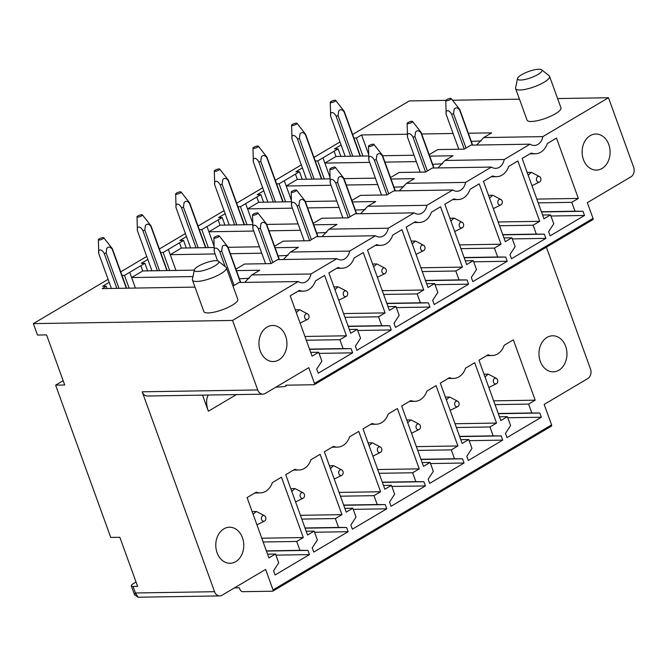 <?xml version="1.0" encoding="UTF-8"?>
<svg xmlns="http://www.w3.org/2000/svg" width="667" height="667" viewBox="0 0 667 667"><rect width="100%" height="100%" fill="white"/><g stroke="black" fill="none" stroke-linecap="round" stroke-linejoin="round"><path stroke-width="1" d="M195.014 268.776A12.99 3.318 160.1 0 1 207.137 262.373A12.99 3.318 160.1 0 1 218.459 261.222A12.99 3.318 160.1 0 1 218.134 263.365A12.99 3.318 160.1 0 1 204.119 270.335A12.99 3.318 160.1 0 1 194.33 269.96A12.99 3.318 160.1 0 1 195.014 268.776M218.459 261.222L225.938 267.209A18.034 4.611 160.1 0 1 226.38 267.8A18.034 4.611 160.1 0 1 225.479 270.177A18.034 4.611 160.1 0 1 207.32 279.49A18.034 4.611 160.1 0 1 192.463 280.082A18.034 4.611 160.1 0 1 192.421 279.34L194.33 269.96M192.463 280.082L203.86 311.564A18.034 4.611 -19.9 0 0 218.709 310.972A18.034 4.611 -19.9 0 0 236.877 301.659A18.034 4.611 -19.9 0 0 237.777 299.283L226.38 267.8M445.823 100.35L409.28 100.934L352.618 134.501M339.987 141.979L313.965 157.395M301.334 164.874L275.321 180.29M262.69 187.769L236.668 203.185M224.045 210.664L198.024 226.08M185.393 233.558L159.38 248.974M146.748 256.453L120.727 271.869M108.096 279.348L33.35 323.628L37.477 335.042L46.573 334.892L64.716 385.001L55.619 385.151L110.747 537.435L119.843 537.285L137.602 586.343L133.05 586.418A7.212 1.843 -19.9 0 1 131.341 585.868A7.212 1.843 -19.9 0 1 133.575 583.483L136.035 582.024M131.341 585.868L134.567 594.772L135.426 592.98L214.566 591.704L142.196 391.804L257.72 389.953L232.558 320.435L33.35 323.628M232.558 320.435L298.199 281.549L239.061 282.5L233 286.093M109.188 282.374L102.61 286.268L106.245 286.21L102.218 288.603L195.006 287.11M122.019 275.438L124.504 275.396L129.131 288.169M147.841 259.48L141.254 263.373L144.897 263.315L124.504 275.396M160.672 252.543L163.157 252.501L169.676 270.519M186.485 236.585L179.907 240.479L183.542 240.42L163.157 252.501M199.316 229.648L201.801 229.606L208.321 247.624M225.138 213.69L218.551 217.584L222.186 217.525L201.801 229.606M237.961 206.753L240.445 206.712L246.973 224.729M263.782 190.795L257.204 194.689L260.839 194.631L240.445 206.712M276.613 183.859L279.098 183.817L285.618 201.834M302.434 167.901L295.848 171.794L299.483 171.736L279.098 183.817M315.258 160.964L317.742 160.922L324.27 178.939M341.079 145.006L334.492 148.908L338.136 148.849L317.742 160.922M353.91 138.069L356.395 138.027L362.915 156.053M368.718 154.627L361.589 134.951L356.395 138.027M361.589 134.951L407.437 134.217M421.686 133.984L453.093 133.483M468.351 133.233L491.662 132.866L483.725 137.569L476.597 145.039M593.03 218.401L314.482 383.408A1.442 0.834 59.4 0 1 314.307 384.667L592.855 219.651A1.442 0.834 59.4 0 0 593.03 218.401L587.335 202.66L630.949 176.822A7.212 5.603 89.1 0 0 633.65 167.259L608.487 97.741L542.855 136.618L483.725 137.569M608.487 97.741L557.595 98.558M519.46 99.166L452.501 100.242M517.517 78.506L515.608 87.894A18.034 4.611 -19.9 0 0 515.641 88.628L527.038 120.11A18.034 4.611 -19.9 0 0 541.896 119.518A18.034 4.611 -19.9 0 0 560.055 110.213A18.034 4.611 -19.9 0 0 560.955 107.837L549.558 76.355A18.034 4.611 -19.9 0 0 549.116 75.763L541.646 69.777A12.99 3.318 -19.9 0 0 530.323 70.919A12.99 3.318 -19.9 0 0 518.192 77.33A12.99 3.318 -19.9 0 0 517.517 78.506A12.99 3.318 -19.9 0 0 527.305 78.889A12.99 3.318 -19.9 0 0 541.312 71.911A12.99 3.318 -19.9 0 0 541.646 69.777M55.619 385.151L63.157 380.682M218.493 534.467A18.034 13.999 89.1 0 0 217.359 553.443A18.034 13.999 89.1 0 0 230.065 563.29A18.034 13.999 89.1 0 0 241.062 556.045A18.034 13.999 89.1 0 0 242.204 537.077A18.034 13.999 89.1 0 0 229.49 527.222A18.034 13.999 89.1 0 0 218.493 534.467M214.566 591.704A7.212 5.603 89.1 0 0 219.751 595.914A7.212 5.603 89.1 0 0 222.011 595.264L265.624 569.418L273.036 589.886A1.442 0.834 59.4 0 1 272.861 591.137A1.442 0.834 59.4 0 1 272.603 591.212L242.58 591.696A2.885 1.667 59.4 0 1 239.812 589.094L239.336 587.785L234.492 587.86M272.861 591.137L551.409 426.13A1.442 0.834 59.4 0 0 551.584 424.879L544.18 404.41L587.794 378.573A7.212 5.603 89.1 0 0 590.495 369.009L546.39 247.182M236.435 394.589L208.362 411.222L202.535 395.131M142.196 391.804A7.212 5.603 89.1 0 0 147.39 396.015L262.906 394.164A7.212 5.603 89.1 0 0 265.166 393.505L308.788 367.667L314.482 383.408M275.513 554.01L268.918 557.92L247.073 497.582L256.22 492.163A17.317 13.44 89.1 0 0 260.272 492.896A17.317 13.44 89.1 0 0 272.319 482.625L281.457 477.205L303.302 537.544L296.707 541.454L299.925 550.333L307.954 550.4L309.48 554.594L275.087 574.971L273.57 570.769L278.723 562.89L275.513 554.01L267.55 554.135M314.157 531.115L307.562 535.026L285.718 474.687L294.864 469.268A17.317 13.44 89.1 0 0 298.916 470.01A17.317 13.44 89.1 0 0 310.964 459.73L320.11 454.31L341.954 514.649L335.359 518.559L338.569 527.439L346.607 527.505L348.124 531.699L313.74 552.076L312.214 547.874L317.367 539.995L314.157 531.115L306.195 531.24M352.801 508.221L346.215 512.131L324.37 451.792L333.508 446.373A17.317 13.44 89.1 0 0 337.569 447.115A17.317 13.44 89.1 0 0 349.616 436.835L358.754 431.416L380.599 491.754L374.004 495.664L377.222 504.544L385.251 504.611L386.768 508.813L352.384 529.181L350.867 524.979L356.02 517.1L352.801 508.221L344.847 508.346M391.454 485.326L384.859 489.236L363.015 428.898L372.161 423.478A17.317 13.44 89.1 0 0 376.213 424.22A17.317 13.44 89.1 0 0 388.261 413.94L397.407 408.521L419.243 468.859L412.656 472.77L415.866 481.649L423.904 481.716L425.421 485.918L391.029 506.286L389.511 502.084L394.664 494.205L391.454 485.326L383.492 485.451M430.098 462.431L423.503 466.341L401.667 406.003L410.805 400.584A17.317 13.44 89.1 0 0 414.866 401.326A17.317 13.44 89.1 0 0 426.913 391.045L436.051 385.626L457.896 445.965L451.301 449.875L454.519 458.754L462.548 458.821L464.065 463.023L429.681 483.392L428.164 479.189L433.317 471.311L430.098 462.431L422.136 462.556M468.751 439.536L462.156 443.447L440.312 383.108L449.458 377.689A17.317 13.44 89.1 0 0 453.51 378.431A17.317 13.44 89.1 0 0 465.558 368.151L474.704 362.74L496.54 423.07L489.945 426.98L493.163 435.859L501.192 435.926L502.718 440.128L468.326 460.497L466.808 456.295L471.961 448.416L468.751 439.536L460.789 439.67M507.395 416.642L500.8 420.552L478.964 360.213L488.102 354.794A17.317 13.44 89.1 0 0 492.163 355.536A17.317 13.44 89.1 0 0 504.202 345.256L513.348 339.845L535.192 400.175L528.597 404.085L531.807 412.965L539.845 413.031L541.362 417.234L506.978 437.602L505.453 433.4L510.614 425.521L507.395 416.642L499.433 416.775M564.249 364.599A18.034 13.999 89.1 0 0 565.383 345.623A18.034 13.999 89.1 0 0 552.668 335.776A18.034 13.999 89.1 0 0 541.671 343.021A18.034 13.999 89.1 0 0 540.537 361.998A18.034 13.999 89.1 0 0 553.251 371.844A18.034 13.999 89.1 0 0 564.249 364.599M261.647 332.716A18.034 13.999 89.1 0 0 260.514 351.692A18.034 13.999 89.1 0 0 273.228 361.539A18.034 13.999 89.1 0 0 284.225 354.294A18.034 13.999 89.1 0 0 285.359 335.318A18.034 13.999 89.1 0 0 272.645 325.471A18.034 13.999 89.1 0 0 261.647 332.716M298.199 281.549A11.539 8.963 89.1 0 0 302.426 282.833A11.539 8.963 89.1 0 0 310.964 273.987L336.843 258.654A11.539 8.963 89.1 0 0 341.07 259.938A11.539 8.963 89.1 0 0 349.616 251.092L375.488 235.759A11.539 8.963 89.1 0 0 379.715 237.043A11.539 8.963 89.1 0 0 388.261 228.197L414.14 212.865A11.539 8.963 89.1 0 0 418.367 214.149A11.539 8.963 89.1 0 0 426.913 205.303L452.785 189.97A11.539 8.963 89.1 0 0 457.012 191.254A11.539 8.963 89.1 0 0 465.558 182.408L491.437 167.075A11.539 8.963 89.1 0 0 495.664 168.359A11.539 8.963 89.1 0 0 504.202 159.513L530.082 144.18A11.539 8.963 89.1 0 0 534.309 145.464A11.539 8.963 89.1 0 0 542.855 136.618M257.72 389.953A7.212 5.603 89.1 0 0 262.906 394.164M312.073 356.161L290.228 295.823L299.375 290.412A17.317 13.44 89.1 0 0 303.427 291.145A17.317 13.44 89.1 0 0 315.474 280.874L324.621 275.454L346.456 335.793L339.87 339.695L343.08 348.574L351.117 348.649L352.635 352.843L318.242 373.212L316.725 369.018L321.878 361.139L318.668 352.259L312.073 356.161M355.378 346.123L360.53 338.244L357.312 329.365L350.717 333.267L328.881 272.928L338.019 267.517A17.317 13.44 89.1 0 0 342.079 268.251A17.317 13.44 89.1 0 0 354.127 257.979L363.265 252.56L385.109 312.898L378.514 316.8L381.732 325.679L389.761 325.754L391.279 329.948L356.895 350.317L355.378 346.123M394.022 323.228L399.174 315.349L395.965 306.47L389.37 310.372L367.525 250.033L376.672 244.622A17.317 13.44 89.1 0 0 380.724 245.356A17.317 13.44 89.1 0 0 392.771 235.084L401.918 229.665L423.753 290.003L417.167 293.905L420.377 302.785L428.406 302.86L429.932 307.053L395.539 327.422L394.022 323.228M432.666 300.333L437.827 292.454L434.609 283.575L428.014 287.477L406.178 227.139L415.316 221.727A17.317 13.44 89.1 0 0 419.376 222.461A17.317 13.44 89.1 0 0 431.424 212.189L440.562 206.77L462.406 267.108L455.811 271.01L459.021 279.89L467.058 279.965L468.576 284.159L434.192 304.527L432.666 300.333M471.319 277.439L476.471 269.56L473.262 260.68L466.667 264.582L444.822 204.244L453.969 198.833A17.317 13.44 89.1 0 0 458.021 199.566A17.317 13.44 89.1 0 0 470.068 189.295L479.206 183.875L501.05 244.214L494.455 248.116L497.674 256.995L505.703 257.07L507.228 261.264L472.836 281.632L471.319 277.439M509.963 254.544L515.124 246.665L511.906 237.785L505.311 241.687L483.467 181.349L492.613 175.938A17.317 13.44 89.1 0 0 496.665 176.672A17.317 13.44 89.1 0 0 508.713 166.4L517.859 160.98L539.703 221.319L533.108 225.229L536.318 234.1L544.355 234.175L545.873 238.369L511.489 258.746L509.963 254.544M556.503 138.086L578.347 198.424L571.752 202.334L574.971 211.206L583 211.281L584.517 215.474L550.133 235.851L548.616 231.649L553.768 223.77L550.55 214.891L543.964 218.793L522.119 158.454L531.257 153.043A17.317 13.44 89.1 0 0 535.318 153.777A17.317 13.44 89.1 0 0 547.365 143.505L556.503 138.086M584.834 141.271A18.034 13.999 89.1 0 0 583.692 160.238A18.034 13.999 89.1 0 0 596.406 170.093A18.034 13.999 89.1 0 0 607.404 162.848A18.034 13.999 89.1 0 0 608.537 143.872A18.034 13.999 89.1 0 0 595.831 134.025A18.034 13.999 89.1 0 0 584.834 141.271M309.48 554.594L275.913 555.136M307.954 550.4L266.433 551.067M299.925 550.333L266.366 550.867M296.707 541.454L263.148 541.988M303.302 537.544L261.781 538.211M348.124 531.699L314.566 532.241M346.607 527.505L305.086 528.172M338.569 527.439L305.011 527.972M335.359 518.559L301.801 519.093M341.954 514.649L300.433 515.316M386.768 508.813L353.21 509.346M385.251 504.611L343.73 505.278M377.222 504.544L343.663 505.077M374.004 495.664L340.445 496.198M380.599 491.754L339.078 492.421M425.421 485.918L391.863 486.451M423.904 481.716L382.383 482.383M415.866 481.649L382.308 482.183M412.656 472.77L379.098 473.303M419.243 468.859L377.722 469.526M464.065 463.023L430.507 463.557M462.548 458.821L421.027 459.488M454.519 458.754L420.952 459.288M451.301 449.875L417.742 450.408M457.896 445.965L416.375 446.632M502.718 440.128L469.159 440.662M501.192 435.926L459.671 436.593M493.163 435.859L459.605 436.393M489.945 426.98L456.386 427.514M496.54 423.07L455.019 423.737M541.362 417.234L507.804 417.767M539.845 413.031L498.324 413.698M531.807 412.965L498.249 413.498M528.597 404.085L495.039 404.619M535.192 400.175L493.672 400.842M432.65 164.274L442.454 163.84M394.005 187.169L403.81 186.735M355.353 210.063L365.157 209.63M316.708 232.958L326.513 232.525M278.056 255.853L287.861 255.419M239.411 278.748L249.216 278.314M208.362 411.222A21.644 12.473 59.4 0 1 208.329 395.039M275.83 387.193L284.559 386.602A3.66 2.109 59.4 0 0 285.142 386.426L287.269 385.167M314.307 384.667A1.442 0.834 59.4 0 1 314.049 384.734L285.851 385.184A3.66 2.109 59.4 0 1 285.142 386.426M336.843 258.654L277.714 259.605L270.935 263.623L244.556 264.04L235.935 269.151M375.488 235.759L316.358 236.71L309.58 240.729L283.208 241.146L274.587 246.256M275.112 247.707L298.424 247.332L290.487 252.034L283.358 259.513M414.14 212.865L355.011 213.815L348.224 217.834L321.853 218.251L313.232 223.362M313.757 224.812L337.068 224.437L329.131 229.14L322.003 236.618M452.785 189.97L393.655 190.92L386.877 194.939L360.505 195.356L351.884 200.467M352.409 201.918L375.721 201.551L367.784 206.245L360.655 213.723M491.437 167.075L432.308 168.026L425.521 172.044L399.149 172.461L390.528 177.572M391.054 179.023L414.365 178.656L406.428 183.358L399.3 190.829M530.082 144.18L470.952 145.131L464.174 149.15L437.802 149.575L429.173 154.677M429.706 156.128L453.01 155.761L445.072 160.464L437.944 167.934M471.302 141.379L481.107 140.945M330.065 177.522L324.846 163.09L336.001 156.478L368.751 155.953M382.625 155.736L414.032 155.228M322.945 157.846L324.846 163.09L369.685 162.373M384.934 162.123L416.35 161.622M291.421 200.417L286.193 185.985L297.357 179.373L330.107 178.848M343.972 178.631L375.379 178.122M284.3 180.74L286.193 185.985L331.032 185.268M346.29 185.017L377.697 184.517M252.768 223.312L247.549 208.879L258.704 202.268L291.454 201.742M305.328 201.526L336.735 201.017M245.648 203.635L247.549 208.879L292.388 208.162M307.645 207.912L339.053 207.412M214.124 246.206L208.896 231.774L220.06 225.163L252.81 224.637M266.675 224.42L298.091 223.912M207.003 226.53L208.896 231.774L253.735 231.057M268.993 230.807L300.4 230.307M175.955 270.418L170.252 254.669L181.407 248.057L214.165 247.532M228.031 247.307L259.438 246.807M168.351 249.425L170.252 254.669L215.091 253.952M230.348 253.702L261.756 253.202M135.409 288.069L131.607 277.564L142.763 270.952L194.297 270.127M129.706 272.319L131.607 277.564L192.988 276.58M236.46 270.602L259.771 270.227L251.834 274.929L244.706 282.408M318.668 352.259L310.705 352.384M352.635 352.843L319.076 353.385M351.117 348.649L309.596 349.316M343.08 348.574L309.521 349.116M339.87 339.695L306.311 340.237M346.456 335.793L304.944 336.46M357.312 329.365L349.35 329.49M391.279 329.948L357.72 330.49M389.761 325.754L348.241 326.421M381.732 325.679L348.166 326.221M378.514 316.8L344.956 317.342M385.109 312.898L343.588 313.565M395.965 306.47L388.002 306.595M429.932 307.053L396.373 307.595M428.406 302.86L386.885 303.527M420.377 302.785L386.818 303.327M417.167 293.905L383.6 294.447M423.753 290.003L382.233 290.67M434.609 283.575L426.647 283.7M468.576 284.159L435.017 284.701M467.058 279.965L425.538 280.632M459.021 279.89L425.463 280.432M455.811 271.01L422.253 271.552M462.406 267.108L420.885 267.775M473.262 260.68L465.299 260.805M507.228 261.264L473.662 261.806M505.703 257.07L464.182 257.737M497.674 256.995L464.115 257.537M494.455 248.116L460.897 248.658M501.05 244.214L459.53 244.881M511.906 237.785L503.944 237.911M545.873 238.369L512.314 238.911M544.355 234.175L502.835 234.842M536.318 234.1L502.76 234.642M533.108 225.229L499.55 225.763M539.703 221.319L498.182 221.986M574.971 211.206L541.412 211.747M571.752 202.334L538.194 202.868M578.347 198.424L536.827 199.091M550.55 214.891L542.596 215.016M584.517 215.474L550.959 216.016M583 211.281L541.479 211.948M310.964 273.987L251.834 274.929M290.487 252.034L349.616 251.092M329.131 229.14L388.261 228.197M367.784 206.245L426.913 205.303M406.428 183.358L465.558 182.408M445.072 160.464L504.202 159.513M338.136 148.849L340.87 156.403M299.483 171.736L302.218 179.298M260.839 194.631L263.573 202.193M222.186 217.525L224.929 225.087M183.542 240.42L186.276 247.982M144.897 263.315L147.632 270.877M106.245 286.21L107.087 288.519M515.641 88.628A18.034 4.611 -19.9 0 0 530.498 88.036A18.034 4.611 -19.9 0 0 548.658 78.731A18.034 4.611 -19.9 0 0 549.558 76.355M133.05 586.418L135.426 592.98L138.111 597.223L219.751 595.914M531.983 185.718L539.611 181.949A2.91 2.259 89.1 0 0 540.945 179.215A2.91 2.259 89.1 0 0 539.528 176.597A2.91 2.259 89.1 0 0 536.435 179.356A2.91 2.259 89.1 0 0 539.611 181.949M528.189 175.221L531.274 172.378L527.18 172.436M539.528 176.597L532.216 172.753A7.212 5.603 89.1 0 0 531.274 172.378M445.773 100.517A2.885 0.734 -19.9 0 0 449.675 99.908A2.885 0.734 -19.9 0 0 451.184 98.558A2.885 0.734 -19.9 0 0 447.324 99.283A2.885 0.734 -19.9 0 0 445.773 100.517L446.165 114.265A7.212 1.843 -19.9 0 0 446.19 114.407L458.796 149.233M446.19 114.407C445.206 109.521 449.083 109.438 451.651 114.324L464.24 149.108M451.184 98.558L459.763 109.513L472.645 145.106M466.008 148.057L453.568 113.707A7.212 1.843 -19.9 0 1 451.651 114.324M453.568 113.707L454.185 109.18C455.911 107.162 457.729 107.47 459.655 110.105L472.328 145.106M459.655 110.105A7.212 1.843 -19.9 0 0 459.763 109.513M488.828 387.469L496.456 383.683A2.885 2.243 89.1 0 0 497.749 380.624A2.885 2.243 89.1 0 0 496.365 378.372A2.885 2.243 89.1 0 0 494.139 378.764A2.885 2.243 89.1 0 0 493.322 381.457A2.885 2.243 89.1 0 0 496.456 383.683M484.025 374.195L488.102 374.129L485.026 376.972M496.365 378.372L489.044 374.504A7.212 5.603 89.1 0 0 488.102 374.129M330.649 116.116A7.212 1.843 -19.9 0 0 330.674 116.25L345.181 156.336M330.674 116.25C329.69 111.364 333.575 111.306 336.126 116.175L350.634 156.245M335.659 100.409A2.885 0.734 -19.9 0 0 331.807 101.142A2.885 0.734 -19.9 0 0 330.257 102.368A2.885 0.734 -19.9 0 0 334.15 101.759A2.885 0.734 -19.9 0 0 335.659 100.409L344.239 111.372L360.43 156.086M352.768 156.211L338.052 115.558A7.212 1.843 -19.9 0 1 336.126 116.175M338.052 115.558L338.661 111.039C340.387 109.013 342.213 109.321 344.139 111.956L360.113 156.095M344.139 111.956A7.212 1.843 -19.9 0 0 344.239 111.372M493.338 208.613L500.967 204.844A2.91 2.259 89.1 0 0 502.301 202.109A2.91 2.259 89.1 0 0 500.875 199.491A2.91 2.259 89.1 0 0 497.79 202.251A2.91 2.259 89.1 0 0 500.967 204.844M489.536 198.116L492.63 195.273L488.536 195.331M500.875 199.491L493.572 195.648A7.212 5.603 89.1 0 0 492.63 195.273M407.128 123.412A2.885 0.734 -19.9 0 0 411.03 122.803A2.885 0.734 -19.9 0 0 412.531 121.452A2.885 0.734 -19.9 0 0 408.679 122.178A2.885 0.734 -19.9 0 0 407.128 123.412L407.52 137.16A7.212 1.843 -19.9 0 0 407.545 137.302L420.152 172.128M407.545 137.302C406.562 132.416 410.438 132.333 412.998 137.219L425.596 172.003M412.531 121.452L421.119 132.408L434 168.001M427.364 170.952L414.924 136.602A7.212 1.843 -19.9 0 1 412.998 137.219M414.924 136.602L415.533 132.074C417.259 130.057 419.084 130.365 421.01 133L433.683 168.001M421.01 133A7.212 1.843 -19.9 0 0 421.119 132.408M450.175 410.363L457.804 406.578A2.885 2.243 89.1 0 0 459.096 403.518A2.885 2.243 89.1 0 0 457.72 401.267A2.885 2.243 89.1 0 0 455.494 401.659A2.885 2.243 89.1 0 0 454.669 404.352A2.885 2.243 89.1 0 0 457.804 406.578M445.373 397.09L449.45 397.023L446.381 399.867M457.72 401.267L450.4 397.399A7.212 5.603 89.1 0 0 449.45 397.023M292.004 139.011A7.212 1.843 -19.9 0 0 292.021 139.145L306.528 179.231M292.021 139.145C291.045 134.259 294.922 134.2 297.482 139.07L311.981 179.14M297.015 123.303A2.885 0.734 -19.9 0 0 293.155 124.037A2.885 0.734 -19.9 0 0 291.604 125.263A2.885 0.734 -19.9 0 0 295.506 124.654A2.885 0.734 -19.9 0 0 297.015 123.303L305.594 134.267L321.786 178.981M314.115 179.106L299.4 138.453A7.212 1.843 -19.9 0 1 297.482 139.07M299.4 138.453L300.017 133.934C301.742 131.908 303.56 132.216 305.486 134.851L321.469 178.989M305.486 134.851A7.212 1.843 -19.9 0 0 305.594 134.267M454.694 231.507L462.314 227.739A2.91 2.259 89.1 0 0 463.648 225.004A2.91 2.259 89.1 0 0 462.231 222.386A2.91 2.259 89.1 0 0 459.138 225.146A2.91 2.259 89.1 0 0 462.314 227.739M450.892 221.01L453.977 218.159L449.883 218.226M462.231 222.386L454.919 218.543A7.212 5.603 89.1 0 0 453.977 218.159M368.476 146.306A2.885 0.734 -19.9 0 0 372.378 145.698A2.885 0.734 -19.9 0 0 373.887 144.347A2.885 0.734 -19.9 0 0 370.027 145.072A2.885 0.734 -19.9 0 0 368.476 146.306L368.868 160.055A7.212 1.843 -19.9 0 0 368.893 160.197L381.499 195.022M368.893 160.197C367.909 155.311 371.786 155.228 374.354 160.113L386.943 194.897M373.887 144.347L382.466 155.303L395.348 190.895M388.711 193.847L376.28 159.496A7.212 1.843 -19.9 0 1 374.354 160.113M376.28 159.496L376.888 154.969C378.614 152.951 380.44 153.26 382.366 155.895L395.039 190.895M382.366 155.895A7.212 1.843 -19.9 0 0 382.466 155.303M411.531 433.258L419.159 429.473A2.885 2.243 89.1 0 0 420.452 426.413A2.885 2.243 89.1 0 0 419.076 424.162A2.885 2.243 89.1 0 0 416.842 424.554A2.885 2.243 89.1 0 0 416.025 427.247A2.885 2.243 89.1 0 0 419.159 429.473M406.728 419.985L410.805 419.918L407.729 422.761M419.076 424.162L411.747 420.293A7.212 5.603 89.1 0 0 410.805 419.918M252.96 148.157A2.885 0.734 -19.9 0 0 256.862 147.549A2.885 0.734 -19.9 0 0 258.362 146.198A2.885 0.734 -19.9 0 0 254.511 146.923A2.885 0.734 -19.9 0 0 252.96 148.157L253.352 161.906A7.212 1.843 -19.9 0 0 253.377 162.039L267.884 202.126M253.377 162.039C252.393 157.154 256.278 157.095 258.829 161.964L273.337 202.034M258.362 146.198L266.95 157.162L283.133 201.876M275.471 202.001L260.755 161.347A7.212 1.843 -19.9 0 1 258.829 161.964M260.755 161.347L261.364 156.828C263.09 154.802 264.916 155.111 266.842 157.745L282.816 201.884M266.842 157.745A7.212 1.843 -19.9 0 0 266.95 157.162M416.041 254.402L423.67 250.634A2.91 2.259 89.1 0 0 425.004 247.899A2.91 2.259 89.1 0 0 423.578 245.281A2.91 2.259 89.1 0 0 420.493 248.041A2.91 2.259 89.1 0 0 423.67 250.634M412.248 243.905L415.333 241.054L411.239 241.12M423.578 245.281L416.275 241.437A7.212 5.603 89.1 0 0 415.333 241.054M329.832 169.201A2.885 0.734 -19.9 0 0 333.733 168.593A2.885 0.734 -19.9 0 0 335.243 167.242A2.885 0.734 -19.9 0 0 331.382 167.967A2.885 0.734 -19.9 0 0 329.832 169.201L330.223 182.95A7.212 1.843 -19.9 0 0 330.248 183.091L342.855 217.917M330.248 183.091C329.265 178.206 333.141 178.122 335.701 183.008L348.299 217.792M335.243 167.242L343.822 178.197L356.703 213.79M350.067 216.742L337.627 182.391A7.212 1.843 -19.9 0 1 335.701 183.008M337.627 182.391L338.244 177.864C339.962 175.846 341.787 176.146 343.713 178.789L356.386 213.79M343.713 178.789A7.212 1.843 -19.9 0 0 343.822 178.197M372.886 456.153L380.507 452.368A2.885 2.243 89.1 0 0 381.807 449.308A2.885 2.243 89.1 0 0 380.423 447.057A2.885 2.243 89.1 0 0 378.197 447.449A2.885 2.243 89.1 0 0 377.372 450.142A2.885 2.243 89.1 0 0 380.507 452.368M368.076 442.88L372.161 442.813L369.084 445.656M380.423 447.057L373.103 443.188A7.212 5.603 89.1 0 0 372.161 442.813M214.732 184.951L229.24 225.021M214.307 171.052A2.885 0.734 -19.9 0 0 218.209 170.444A2.885 0.734 -19.9 0 0 219.718 169.093A2.885 0.734 -19.9 0 0 215.858 169.818A2.885 0.734 -19.9 0 0 214.307 171.052L214.699 184.801A7.212 1.843 -19.9 0 0 214.724 184.934C213.748 180.048 217.625 179.982 220.185 184.859L234.692 224.929M219.718 169.093L228.297 180.048L244.489 224.771M236.827 224.896L222.111 184.242A7.212 1.843 -19.9 0 1 220.185 184.859M222.111 184.242L222.72 179.723C224.445 177.697 226.271 178.006 228.197 180.64L244.172 224.779M228.197 180.64A7.212 1.843 -19.9 0 0 228.297 180.048M377.397 277.297L385.017 273.528A2.91 2.259 89.1 0 0 386.351 270.794A2.91 2.259 89.1 0 0 384.934 268.176A2.91 2.259 89.1 0 0 381.841 270.935A2.91 2.259 89.1 0 0 385.017 273.528M373.595 266.8L376.68 263.949L372.586 264.015M384.934 268.176L377.622 264.332A7.212 5.603 89.1 0 0 376.68 263.949M291.187 192.096A2.885 0.734 -19.9 0 0 295.081 191.487A2.885 0.734 -19.9 0 0 296.59 190.137A2.885 0.734 -19.9 0 0 292.738 190.862A2.885 0.734 -19.9 0 0 291.187 192.096L291.571 205.845A7.212 1.843 -19.9 0 0 291.596 205.986L304.202 240.812M291.596 205.986C290.612 201.1 294.489 201.017 297.057 205.903L309.646 240.687M296.59 190.137L305.169 201.092L318.051 236.685M311.414 239.636L298.983 205.286A7.212 1.843 -19.9 0 1 297.057 205.903M298.983 205.286L299.591 200.759C301.317 198.741 303.143 199.041 305.069 201.684L317.742 236.685M305.069 201.684A7.212 1.843 -19.9 0 0 305.169 201.092M334.234 479.048L341.863 475.263A2.885 2.243 89.1 0 0 343.155 472.203A2.885 2.243 89.1 0 0 341.779 469.952A2.885 2.243 89.1 0 0 339.553 470.343A2.885 2.243 89.1 0 0 338.728 473.036A2.885 2.243 89.1 0 0 341.863 475.263M329.431 465.774L333.508 465.708L330.44 468.551M341.779 469.952L334.45 466.083A7.212 5.603 89.1 0 0 333.508 465.708M176.08 207.846L190.587 247.916M175.663 193.947A2.885 0.734 -19.9 0 0 179.565 193.338A2.885 0.734 -19.9 0 0 181.074 191.988A2.885 0.734 -19.9 0 0 177.214 192.713A2.885 0.734 -19.9 0 0 175.663 193.947L176.055 207.695A7.212 1.843 -19.9 0 0 176.08 207.829C175.096 202.943 178.981 202.876 181.532 207.754L196.04 247.824M181.074 191.988L189.653 202.943L205.836 247.665M198.174 247.79L183.458 207.137A7.212 1.843 -19.9 0 1 181.532 207.754M183.458 207.137L184.075 202.61C185.793 200.592 187.619 200.9 189.545 203.535L205.528 247.674M189.545 203.535A7.212 1.843 -19.9 0 0 189.653 202.943M338.744 300.192L346.373 296.423A2.91 2.259 89.1 0 0 347.707 293.688A2.91 2.259 89.1 0 0 346.29 291.07A2.91 2.259 89.1 0 0 343.197 293.83A2.91 2.259 89.1 0 0 346.373 296.423M334.951 289.695L338.036 286.843L333.942 286.91M346.29 291.07L338.978 287.219A7.212 5.603 89.1 0 0 338.036 286.843M252.535 214.991A2.885 0.734 -19.9 0 0 256.436 214.382A2.885 0.734 -19.9 0 0 257.946 213.031A2.885 0.734 -19.9 0 0 254.085 213.757A2.885 0.734 -19.9 0 0 252.535 214.991L252.926 228.739A7.212 1.843 -19.9 0 0 252.951 228.881L265.558 263.707M252.951 228.881C251.968 223.995 255.845 223.912 258.412 228.798L271.002 263.582M257.946 213.031L266.525 223.987L279.406 259.58M272.77 262.531L260.33 228.181A7.212 1.843 -19.9 0 1 258.412 228.798M260.33 228.181L260.947 223.653C262.665 221.636 264.491 221.936 266.416 224.571L279.089 259.58M266.416 224.571A7.212 1.843 -19.9 0 0 266.525 223.987M295.589 501.943L303.21 498.157A2.885 2.243 89.1 0 0 304.511 495.097A2.885 2.243 89.1 0 0 303.126 492.846A2.885 2.243 89.1 0 0 300.9 493.238A2.885 2.243 89.1 0 0 300.083 495.931A2.885 2.243 89.1 0 0 303.21 498.157M290.779 488.669L294.864 488.603L291.787 491.446M303.126 492.846L295.806 488.978A7.212 5.603 89.1 0 0 294.864 488.603M137.018 216.842A2.885 0.734 -19.9 0 0 140.912 216.233A2.885 0.734 -19.9 0 0 142.421 214.882A2.885 0.734 -19.9 0 0 138.569 215.608A2.885 0.734 -19.9 0 0 137.018 216.842L137.402 230.59A7.212 1.843 -19.9 0 0 137.427 230.724L151.943 270.802M137.427 230.724C136.452 225.838 140.328 225.771 142.888 230.649L157.395 270.719M142.421 214.882L151 225.838L167.192 270.56M159.53 270.685L144.814 230.032A7.212 1.843 -19.9 0 1 142.888 230.649M144.814 230.032L145.423 225.504C147.149 223.487 148.974 223.795 150.9 226.43L166.875 270.569M150.9 226.43A7.212 1.843 -19.9 0 0 151 225.838M300.1 323.086L307.72 319.318A2.91 2.259 89.1 0 0 309.063 316.583A2.91 2.259 89.1 0 0 307.637 313.965A2.91 2.259 89.1 0 0 304.552 316.725A2.91 2.259 89.1 0 0 307.72 319.318M296.298 312.59L299.391 309.738L295.289 309.805M307.637 313.965L300.325 310.113A7.212 5.603 89.1 0 0 299.391 309.738M213.89 237.886A2.885 0.734 -19.9 0 0 217.784 237.277A2.885 0.734 -19.9 0 0 219.293 235.926A2.885 0.734 -19.9 0 0 215.441 236.652A2.885 0.734 -19.9 0 0 213.89 237.886L214.274 251.634A7.212 1.843 -19.9 0 0 214.307 251.776L217.584 260.83M214.307 251.776C213.323 246.89 217.2 246.807 219.76 251.692L225.154 266.583M219.293 235.926L227.872 246.882L240.762 282.475M234.117 285.426L221.686 251.075A7.212 1.843 -19.9 0 1 219.76 251.692M221.686 251.075L222.294 246.548C224.02 244.531 225.846 244.831 227.772 247.465L240.445 282.475M227.772 247.465A7.212 1.843 -19.9 0 0 227.872 246.882M256.937 524.829L264.566 521.044A2.885 2.243 89.1 0 0 265.858 517.992A2.885 2.243 89.1 0 0 264.482 515.741A2.885 2.243 89.1 0 0 262.256 516.133A2.885 2.243 89.1 0 0 261.431 518.818A2.885 2.243 89.1 0 0 264.566 521.044M252.134 511.564L256.211 511.497L253.143 514.34M264.482 515.741L257.154 511.872A7.212 5.603 89.1 0 0 256.211 511.497M98.366 239.736A2.885 0.734 -19.9 0 0 102.268 239.128A2.885 0.734 -19.9 0 0 103.777 237.777A2.885 0.734 -19.9 0 0 99.917 238.503A2.885 0.734 -19.9 0 0 98.366 239.736L98.758 253.485A7.212 1.843 -19.9 0 0 98.783 253.618L111.397 288.452M98.783 253.618C97.799 248.733 101.684 248.666 104.244 253.543L116.85 288.369M103.777 237.777L112.356 248.733L126.647 288.211M118.984 288.336L106.161 252.926A7.212 1.843 -19.9 0 1 104.244 253.543M106.161 252.926L106.778 248.399C108.496 246.381 110.322 246.69 112.248 249.325L126.33 288.211M112.248 249.325A7.212 1.843 -19.9 0 0 112.356 248.733M551.584 424.879L273.036 589.886M336.001 156.478L334.1 151.234M297.357 179.373L295.456 174.129M258.704 202.268L256.803 197.023M220.06 225.163L218.159 219.918M181.407 248.057L179.506 242.813M142.763 270.952L140.862 265.708M254.827 492.988L260.272 492.896M293.472 470.093L298.916 470.01M332.116 447.198L337.569 447.115M370.769 424.304L376.213 424.22M409.413 401.409L414.866 401.326M448.066 378.514L453.51 378.431M486.71 355.619L492.163 355.536M297.982 291.237L303.427 291.145M336.627 268.342L342.079 268.251M375.279 245.448L380.724 245.356M413.924 222.553L419.376 222.461M452.576 199.658L458.021 199.566M491.22 176.763L496.665 176.672M529.865 153.869L535.318 153.777M134.567 594.772L138.111 597.223M330.257 102.368L330.64 116.116M291.604 125.263L291.996 139.011"/></g></svg>

